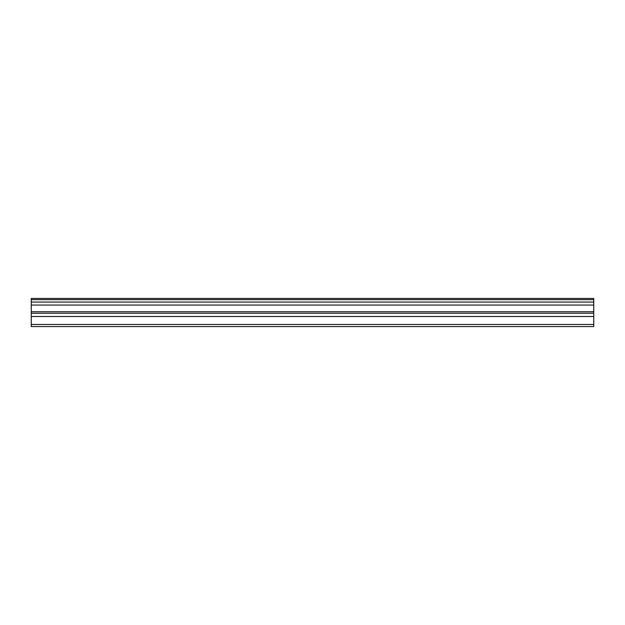 <?xml version="1.0" encoding="UTF-8"?>
<svg xmlns="http://www.w3.org/2000/svg" width="625" height="625" viewBox="0 0 625 625"><rect width="100%" height="100%" fill="white"/><g stroke="black" fill="none" stroke-linecap="round" stroke-linejoin="round"><path stroke-width="0.94" d="M31.25 299.664L593.75 299.664L593.75 298.438L31.25 298.438L31.25 302.078L593.75 302.078L593.75 311.758L31.25 311.758L31.25 326.562L593.75 326.562L593.75 311.758M31.25 302.078L31.25 311.758M593.75 299.664L593.75 302.078M31.25 324.469L593.75 324.469M31.25 316.492L593.75 316.492M31.25 305.062L593.75 305.062M31.25 313.266L593.75 313.266"/></g></svg>
